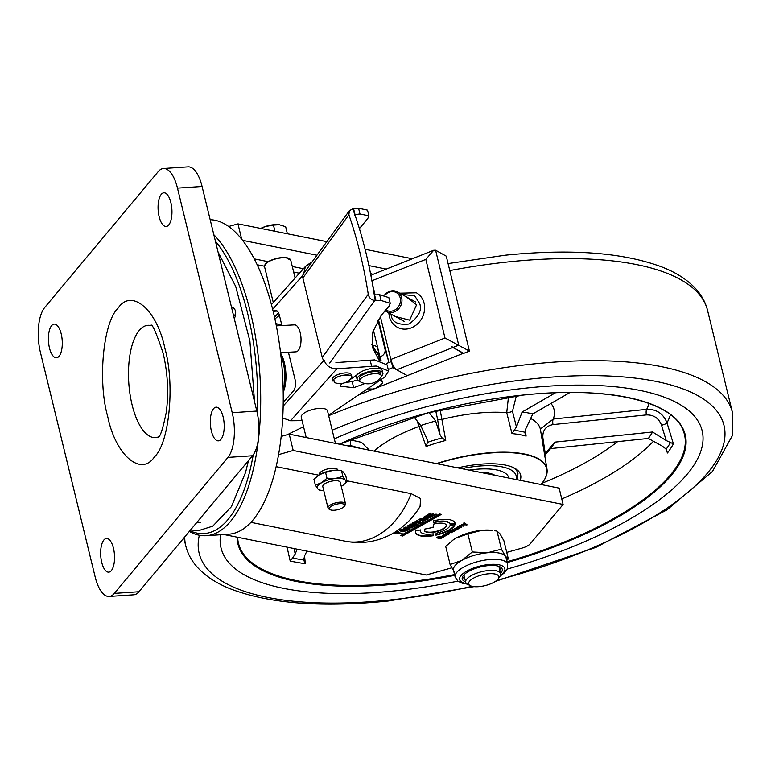 <?xml version="1.0" encoding="UTF-8"?>
<svg xmlns="http://www.w3.org/2000/svg" width="771" height="771" viewBox="0 0 771 771"><rect width="100%" height="100%" fill="white"/><g stroke="black" fill="none" stroke-linecap="round" stroke-linejoin="round"><path stroke-width="1.16" d="M323.059 487.137A9.001 3.229 -13.7 0 1 322.798 486.626A9.001 3.229 -13.7 0 1 330.017 481.557A9.001 3.229 -13.7 0 1 340.021 481.846A9.001 3.229 -13.7 0 1 340.29 482.357L345.514 503.8A9.001 3.229 -13.7 0 1 345.138 505.169L344.338 506.277A7.874 2.824 166.3 0 0 342.44 503.752A7.874 2.824 166.3 0 0 334.672 504.687A7.874 2.824 166.3 0 0 330.21 509.727A7.874 2.824 166.3 0 0 339.365 509.217A7.874 2.824 166.3 0 0 344.338 506.277M323.772 490.645A14.63 5.243 -13.7 0 1 321.748 490.472A14.63 5.243 -13.7 0 1 317.758 488.795A14.63 5.243 -13.7 0 1 321.459 482.819A14.63 5.243 -13.7 0 1 335.24 478.521A14.63 5.243 -13.7 0 1 345.321 480.198A14.63 5.243 -13.7 0 1 342.989 485.296A14.63 5.243 -13.7 0 1 341.63 486.173A14.63 5.243 -13.7 0 1 341.264 486.376M343.028 485.258L347.162 481.557L345.321 480.198L342.902 476.459L341.495 470.667L339.346 470.349A14.63 5.243 166.3 0 0 333.245 470.358A14.63 5.243 166.3 0 0 319.464 474.657L313.922 479.263L315.339 485.055L321.459 482.819L326.991 478.213L325.574 472.411L319.464 474.657A14.63 5.243 -13.7 0 0 318.105 475.534L318.009 475.601M347.162 481.557L345.755 475.765L343.336 472.035L341.495 470.667L333.245 470.358L325.574 472.411M342.902 476.459L335.24 478.521L326.991 478.213M321.748 490.472L319.599 490.154L317.758 488.795L315.339 485.055M323.049 487.089A9.001 3.229 -13.7 0 1 322.789 486.597M330.21 509.727L328.986 509.101A9.001 3.229 -13.7 0 1 328.022 508.06A9.001 3.229 -13.7 0 1 334.084 503.347A9.001 3.229 -13.7 0 1 345.514 503.8M274.958 231.281L273.454 225.113L279.266 224.727L285.655 226.713L287.381 233.758M273.454 225.113L265.32 226.529L260.868 228.457M279.266 224.727L279.478 224.756A14.63 5.243 166.3 0 0 279.266 224.727A14.63 5.243 166.3 0 0 265.32 226.529A14.63 5.243 166.3 0 0 260.723 228.428M257.466 413.969A155.308 63.328 -93.8 0 0 247.77 313.922A155.308 63.328 -93.8 0 0 215.417 241.217M189.309 531.441A157.554 64.253 -93.8 0 0 206.291 535.7A157.554 64.253 -93.8 0 0 250.604 312.853A157.554 64.253 -93.8 0 0 213.837 234.721M206.291 535.7L228.842 534.197A157.554 64.253 -93.8 0 0 273.156 311.339A157.554 64.253 -93.8 0 0 210.184 219.725M319.339 474.724A9.57 3.431 -13.7 0 1 319.261 474.512A9.57 3.431 -13.7 0 1 322.249 470.985A9.57 3.431 -13.7 0 1 331.935 468.257A9.57 3.431 -13.7 0 1 337.852 469.982A9.57 3.431 -13.7 0 1 337.881 470.204M506.749 552.393L522.034 548.094A11.257 4.028 166.3 0 0 527.451 545.935A11.257 4.028 166.3 0 0 530.284 543.767L563.119 504.456L293.202 450.495L289.221 434.16L559.139 488.13L563.119 504.456M433.379 524.203A11.257 4.028 -13.7 0 1 443.441 523.355A11.257 4.028 -13.7 0 1 446.284 525.196A11.257 4.028 -13.7 0 1 439.769 530.708A11.257 4.028 -13.7 0 1 427.259 532.356A11.257 4.028 -13.7 0 1 424.416 530.525A11.257 4.028 -13.7 0 1 424.705 529.089L433.119 527.412L433.379 524.203M424.378 530.313A11.257 4.028 166.3 0 0 427.163 531.951A11.257 4.028 166.3 0 0 439.412 530.4A11.257 4.028 166.3 0 0 446.216 524.993M411.116 493.642L420.58 498.548L420.079 506.441C413.15 518.045 403.859 527.171 392.179 533.792C377.511 541.83 361.956 544.316 345.524 541.261A76.078 56.322 -78.7 0 0 377.26 535.662A76.078 56.322 -78.7 0 0 411.116 493.642L346.989 480.825M420.523 529.928A15.189 5.445 166.3 0 0 420.484 531.046A15.189 5.445 166.3 0 0 420.552 531.248M420.802 529.87A15.189 5.445 166.3 0 0 420.59 531.46A15.189 5.445 166.3 0 0 424.426 533.937A15.189 5.445 166.3 0 0 433.283 533.821L433.071 535.729A20.258 7.257 -13.7 0 1 420.793 535.961A20.258 7.257 -13.7 0 1 415.665 532.655A20.258 7.257 -13.7 0 1 415.81 530.862L420.802 529.87M415.627 532.453A20.258 7.257 166.3 0 0 420.687 535.546A20.258 7.257 166.3 0 0 432.974 535.325L433.071 535.729M189.917 530.718A155.308 63.328 -93.8 0 0 253.216 454.871M281.232 436.415L289.221 434.16M278.639 454.611L293.202 450.495M400.274 529.889C403.657 528.935 406.018 529.07 407.348 530.303L402.703 531.749L399.349 530.679L400.274 529.889M429.283 515.934L432.203 516.522C428.705 518.604 425.852 518.825 423.636 517.187L426.315 515.683L428.136 515.712L424.85 516.956L430.045 517.408L430.748 516.898L429.081 516.57L427.423 516.975L429.283 515.934M405.286 527.162L412.87 527.431L407.454 528.424L410.124 528.954L409.237 529.446L403.3 528.26L405.286 527.162M409.083 526.911L408.485 527.142M398.337 531.547L396.882 532.356L402.134 533.407L401.248 533.898L395.995 532.848L393.856 533.522L398.337 531.547M463.814 523.461L464.624 523.017L467.139 524.849L461.337 524.849L465.289 524.396L463.814 523.461M460.509 525.408L463.814 525.841L459.641 526.092L461.675 527.027L460.856 527.489L457.714 526.863L460.509 525.408M441.407 514.382L402.578 535.99L400.65 535.604L439.48 513.997L441.407 514.382M433.688 513.823L431.837 514.864L433.813 515.259L436.598 514.228L433.61 515.886L427.674 514.7L430.584 513.081L431.268 513.216L429.245 514.344L431.153 514.72L433.688 513.823M458.697 528.665L457.184 529.407L455.815 528.993L457.261 528.019L454.591 528.723L456.731 527.537L460.027 527.942L458.861 528.337M455.478 528.337L454.919 529.108L454.591 528.723M276.201 466.667L318.645 475.158M223.898 534.525L426.286 574.993L451.835 567.813M433.495 522.709L433.649 520.801A20.258 7.257 -13.7 0 1 455.025 523.056A20.258 7.257 -13.7 0 1 455.092 523.48L450.148 524.444A15.189 5.445 166.3 0 0 450.11 524.261A15.189 5.445 166.3 0 0 433.495 522.709M447.305 533.214L449.483 533.811L448.664 534.274L445.522 533.638L447.363 532.578L447.932 532.694L447.305 533.214M446.872 534.534L447.296 534.91C445.262 536.298 443.624 536.5 442.381 535.537L446.467 534.457L444.414 535.604L445.445 535.681L447.228 534.631M450.023 525.543L454.977 524.579A20.258 7.257 -13.7 0 1 435.923 535.18L436.135 533.262A15.189 5.445 166.3 0 0 450.023 525.543M418.354 522.362L420.33 522.757L423.115 521.726L420.137 523.384L414.2 522.198L417.101 520.579L417.786 520.724L415.771 521.842L417.67 522.227L419.53 521.186L420.214 521.331L418.354 522.362L419.597 521.206M420.089 519.587L425.284 520.059L425.987 519.548L424.31 519.22L422.662 519.615L424.522 518.584L427.442 519.172L424.166 520.917L418.875 519.837L419.848 518.999L423.375 518.353L420.089 519.606M414.567 526.487L407.58 525.88L408.428 525.408L413.921 525.967L409.921 524.579L410.972 524.001L416.542 524.511L412.456 523.162L413.304 522.69L418.19 524.463L417.227 525.003L411.531 524.511L415.53 525.947L414.567 526.487L408.196 525.533M437.649 536.992L440.771 536.24L437.629 537.599L441.725 537.782L442.487 537.271L441.234 537.021L439.74 537.464L441.629 536.414L443.826 536.847L440.501 538.64L436.55 537.83L437.649 536.992M452.037 529.976L456.403 529.966L451.719 530.169L454.264 531.152L450.062 531.421L452.124 532.347L451.295 532.8L448.163 532.173L452.037 529.976M228.65 226.51L237.96 223.879L326.827 241.651M365.107 249.303L412.331 258.748M241.699 239.241L237.96 223.879M386.29 269.069L368.885 265.59M316.948 255.211L242.566 240.34M407.252 529.889L402.597 531.335L399.253 530.275M431.731 516.425L429.524 517.659M429.399 517.698L423.732 517.1M429.081 516.57L428.011 516.695M430.748 516.898L428.975 516.156M424.754 516.531L425.341 516.464M426.18 516.156L427.25 516.204M409.237 529.446L403.811 527.981M407.454 528.424L408.081 528.077M409.893 527.692L407.975 527.672M411.936 527.952L409.796 527.287M396.882 532.356L397.72 531.421M395.995 532.848L394.444 533.243M401.248 533.898L395.899 532.433M465.289 524.396L463.718 523.056M465.751 524.8L462.08 524.425M466.359 525.292L465.655 524.396M466.773 524.588L466.253 524.878M463.198 525.716L462.995 526.294M460.856 527.489L458.225 526.574M462.889 525.889L459.545 525.677M402.578 535.99L401.171 535.315M440.79 514.267L402.481 535.585M431.837 514.864L433.08 513.708M429.245 514.344L430.652 513.101M433.61 515.886L428.184 514.411M435.981 514.103L433.504 515.481M457.184 529.407L455.709 528.588M455.092 523.48L454.996 523.066A20.258 7.257 166.3 0 0 454.967 522.854M450.042 524.029A15.189 5.445 166.3 0 0 450.013 523.846A15.189 5.445 166.3 0 0 433.533 522.266M454.996 523.066L450.052 524.029M448.664 534.274L448.876 533.686M447.835 532.279L447.199 532.809M448.568 533.86L446.043 533.359M446.255 534.717L442.718 535.498M445.86 534.332L445.166 534.717M435.972 534.737A20.258 7.257 166.3 0 0 454.707 524.627M415.771 521.842L417.178 520.598M420.137 523.384L414.711 521.909M422.508 521.601L420.031 522.979M424.31 519.22L425.987 519.548M420.58 519.114L419.983 519.182M422.489 518.854L420.474 518.7M424.166 520.917L418.778 519.432M427.346 518.758L424.638 520.348M424.214 518.806L423.25 519.346M415.029 525.764L414.461 526.082M411.531 524.511L417.227 525.003M417.689 524.28L417.13 524.598M416.542 524.511L412.36 522.757M413.921 525.967L409.815 524.174M440.087 536.163L439.865 536.751M440.501 538.64L436.444 537.416M442.487 537.271L441.234 536.635M438.101 536.664L437.533 537.136M451.295 532.8L448.674 531.894M453.444 531.614L451.045 530.747M455.584 530.419L452.693 529.581M432.974 535.325L433.138 533.84M400.428 530.024L400.862 529.619L400.525 530.429L401.103 530.361M400.968 530.024L401.749 529.292L406.086 530.458M401.855 529.706L406.009 530.149M405.45 527.123L404.871 527.904L405.45 527.123L408.061 527.316M405.546 527.528L407.984 526.978M457.617 527.701L458.417 528.414L458.032 528.761L456.76 528.308M443.585 534.688L445.195 534.823L444.588 534.322M406.115 530.564L404.804 531.296L401.209 530.776M408.081 527.393L406.78 528.289L404.871 527.904M457.723 528.106L458.417 528.414M456.711 528.424L457.589 528.183M445.195 534.823L443.335 535.296M158.797 436.743A56.273 22.947 86.2 0 1 132.101 404.891A56.273 22.947 86.2 0 1 131.272 348.309A56.273 22.947 86.2 0 1 151.367 325.699M61.217 333.91A16.885 6.881 86.2 0 1 56.466 357.783A16.885 6.881 86.2 0 1 49.469 347.972A16.885 6.881 86.2 0 1 54.211 324.099A16.885 6.881 86.2 0 1 61.217 333.91M113.472 548.268A16.885 6.881 86.2 0 1 108.721 572.149A16.885 6.881 86.2 0 1 101.724 562.338A16.885 6.881 86.2 0 1 106.465 538.466A16.885 6.881 86.2 0 1 113.472 548.268M170.883 202.619A16.885 6.881 86.2 0 1 166.131 226.491A16.885 6.881 86.2 0 1 159.134 216.68A16.885 6.881 86.2 0 1 163.886 192.808A16.885 6.881 86.2 0 1 170.883 202.619M223.137 416.976A16.885 6.881 86.2 0 1 218.395 440.858A16.885 6.881 86.2 0 1 211.389 431.047A16.885 6.881 86.2 0 1 216.14 407.165A16.885 6.881 86.2 0 1 223.137 416.976M283.208 390.271A27.014 11.016 -93.8 0 0 283.092 362.033A27.014 11.016 -93.8 0 0 280.856 355.18M283.246 392.208A24.759 10.1 -93.8 0 0 284.364 362.833A24.759 10.1 -93.8 0 0 280.634 353.253M40.391 352.251L95.132 576.824A33.76 13.772 -93.8 0 0 109.135 596.446A33.76 13.772 -93.8 0 0 114.349 593.381L227.937 457.396A33.76 13.772 -93.8 0 0 232.216 412.707L177.475 188.134A33.76 13.772 -93.8 0 0 163.471 168.512A33.76 13.772 -93.8 0 0 158.257 171.576L44.67 307.562A33.76 13.772 -93.8 0 0 40.391 352.251M109.135 596.446L133.74 594.798A33.76 13.772 -93.8 0 0 138.953 591.733L252.541 455.748A33.76 13.772 -93.8 0 0 256.82 411.059L202.079 186.486A33.76 13.772 -93.8 0 0 188.076 166.864L163.471 168.512M280.567 352.675L295.929 351.827A13.502 5.811 -93.1 0 0 300.218 332.696A13.502 5.811 -93.1 0 0 294.445 324.861L276.346 325.854M349.003 380.411L361.638 371.516M335.925 362.592L374.648 359.884L387.1 364.876L388.603 371.015L384.787 377.048L328.571 415.28M324.148 360.153C326.143 365.849 330.383 368.721 336.879 368.779L376.152 366.032L388.603 371.015M288.421 352.241L294.927 378.927A9.001 3.874 -93.1 0 1 293.558 390.858L283.265 402.404M273.348 312.13L274.148 311.233A9.001 3.874 -93.1 0 1 275.652 310.414A9.001 3.874 -93.1 0 1 279.497 315.638L281.916 325.545M278.504 312.843L274.553 317.286M302.078 420.658L290.532 420.773L282.755 418.017M311.176 263.133L305.461 266.419L303.36 274.861M337.052 374.908L340.127 373.819M364.914 383.515L353.667 387.726L340.223 386.165L341.688 383.476M357.339 379.93L352.174 381.587L345.379 382.522M335.424 443.402L327.492 410.847A13.502 4.838 166.3 0 0 317.864 408.524A13.502 4.838 166.3 0 0 301.249 417.246L306.203 437.552M351.624 376.634L351.142 374.648A9.57 3.431 166.3 0 0 343.346 373.125A9.57 3.431 166.3 0 0 333.294 377.318A9.57 3.431 166.3 0 0 332.552 379.178L333.043 381.182M333.785 379.361A9.57 3.431 -13.7 0 1 343.847 375.169A9.57 3.431 -13.7 0 1 351.634 376.691A9.57 3.431 -13.7 0 1 350.901 378.551C356.192 373.357 338.093 374.214 333.766 379.361L334.363 382.464M379.13 360.279L372.422 347.413L372.846 331.858L381.153 315.464L389.133 306.087L390.242 303.331L381.067 300.459L375.246 300.488C371.497 300.227 369.164 298.155 368.259 294.252A210.55 76.666 -95.1 0 0 348.887 214.791L349.359 210.705L352.896 208.787L358.582 208.247L367.526 210.136L368.923 215.861L367.786 218.53L359.402 228.621M303.215 274.197A6.756 5.802 36.1 0 0 302.878 277.955L322.249 357.426A6.756 5.802 36.1 0 0 324.389 360.973M329.737 363.006L375.13 299.996M375.246 300.488L374.802 298.281A210.55 76.666 -95.1 0 0 353.417 210.57L352.983 209.182M390.242 303.331L388.844 297.606L379.669 294.734L381.067 300.459M371.882 344.521L378.571 355.537L379.756 360.394M380.055 360.452L378.571 355.537M374.292 294.917L379.669 294.734M354.564 215.282L354.978 214.637L359.98 213.972L368.923 215.861M391.475 361.57L386.387 363.469M356.877 375.169L356.308 375.4M380.382 316.534L390.849 359.459A9.001 3.045 68.4 0 0 396.728 369.772L407.396 375.689L392.844 367.622L391.35 361.503M463.458 353.214L376.393 387.986M375.641 388.276L357.956 395.292M388.218 369.463L392.844 367.622M399.696 293.173L416.407 292.778A19.699 17.135 119 0 1 424.098 303.176A19.699 17.135 119 0 1 417.275 324.09A19.699 17.135 119 0 1 397.325 327.241C393.21 324.861 390.54 321.276 389.316 316.467L388.796 312.872M406.211 296.787L416.61 304.767L409.642 320.158L395.311 316.476M463.516 353.426L452.837 347.519A9.001 3.045 -111.6 0 1 451.806 346.728L451.999 346.651A9.001 3.045 68.4 0 0 453.03 347.442L463.708 353.349L469.423 351.084L444.992 337.987L390.849 359.459M372.518 284.258L375.12 294.946M444.992 337.987L425.833 259.384L433.678 250.276L372.258 274.64A9.001 3.045 68.4 0 0 371.217 277.126M433.678 250.276L435.605 250.247L446.274 256.155L469.423 351.084M281.704 324.687A16.885 6.052 -13.7 0 1 275.835 323.3M274.987 319.29A16.885 6.052 -13.7 0 1 279.468 315.522M374.263 291.428L373.762 291.631M370.437 273.098L372.817 274.418M384.575 295.004A11.257 9.792 119 0 1 389.336 291.477A11.257 9.792 119 0 1 397.277 291.833A11.257 9.792 119 0 1 401.845 302.136A11.257 9.792 119 0 1 394.309 311.889A11.257 9.792 119 0 1 386.377 311.532A11.257 9.792 119 0 1 385.008 310.597M385.066 295.1A10.129 8.809 119 0 1 389.095 292.228A10.129 8.809 119 0 1 400.197 297.905A10.129 8.809 119 0 1 393.576 310.597A10.129 8.809 119 0 1 385.693 309.807M367.43 388.854L372.48 389.056L375.631 388.285L381.703 384.122A9.57 3.431 166.3 0 0 382.349 382.368A9.57 3.431 166.3 0 0 381.317 381.26A9.57 3.431 166.3 0 0 379.39 380.71M382.349 382.368L381.847 380.325A9.57 3.431 166.3 0 0 381.231 379.467M378.426 319.502L388.459 360.645A6.756 6.303 163.3 0 1 388.603 362.592M373.395 330.055L379.92 356.809A6.756 6.303 -16.7 0 0 384.97 349.041L377.954 320.273M372.181 345.341A14.071 5.04 -13.7 0 1 377.549 347.788L378.426 350.689M381.076 360.683L379.043 353.908A14.071 5.04 166.3 0 0 375.583 351.721M361.127 382.243A11.025 3.951 -13.7 0 1 359.778 380.884A11.025 3.951 -13.7 0 1 365.974 375.544A11.025 3.951 -13.7 0 1 378.147 373.81A11.025 3.951 -13.7 0 1 380.72 377.376A15.757 15.757 0 0 1 361.001 382.185A11.025 3.951 -13.7 0 1 364.114 376.354A11.025 3.951 -13.7 0 1 378.137 373.81A11.025 3.951 -13.7 0 1 381.211 375.66A11.025 3.951 -13.7 0 1 380.643 377.482M381.211 375.66L380.71 373.617A11.025 3.951 166.3 0 0 377.645 371.767A11.025 3.951 166.3 0 0 365.483 373.511A11.025 3.951 166.3 0 0 359.286 378.84L359.778 380.884M381.221 376.296A13.28 4.761 166.3 0 0 382.898 373.087L382.3 370.639A13.28 4.761 166.3 0 0 364.22 370.398A13.28 4.761 166.3 0 0 356.501 376.923L357.098 379.38A13.28 4.761 166.3 0 0 360.057 381.452M382.898 373.087A13.28 4.761 166.3 0 0 364.818 372.856A13.28 4.761 166.3 0 0 357.098 379.38M231.396 306.762A5.628 4.722 -140.1 0 1 235.618 311.677A5.628 4.722 -140.1 0 1 235.666 312.612A5.628 4.722 -140.1 0 1 233.661 316.043M234.355 318.038A7.199 7.199 0 0 1 234.191 318.23A7.199 6.052 39.9 0 0 234.355 318.038A7.199 6.052 39.9 0 0 235.579 314.79L235.666 312.612M452.866 540.143L456.268 537.975L467.91 533.898L481.923 530.303L492.361 530.39A27.014 9.676 166.3 0 0 481.923 530.303A27.014 9.676 166.3 0 0 456.268 537.975A27.014 9.676 166.3 0 0 453.155 539.941L445.705 546.417L450.11 564.497L461.742 560.43L472.315 551.978L487.397 552.768L501.42 549.174L505.41 556.209A27.014 9.676 -13.7 0 1 505.998 557.481L507.655 564.285A27.014 9.676 166.3 0 0 507.067 563.013A27.014 9.676 166.3 0 0 477.268 561.751A27.014 9.676 166.3 0 0 455.169 577.074L457.878 581.122L462.292 583.262L467.265 584.11M500.581 573.287A20.576 7.373 166.3 0 0 502.239 569.21A20.576 7.373 166.3 0 0 501.786 568.246A20.576 7.373 166.3 0 0 479.08 567.283A20.576 7.373 166.3 0 0 462.253 578.954A20.576 7.373 166.3 0 0 462.696 579.917A20.576 7.373 166.3 0 0 465.597 581.816M494.876 530.756L497.016 531.094L499.936 533.754L503.916 540.799L508.33 558.879L506.72 560.469M450.11 564.497L454.1 571.542M467.91 533.898L472.315 551.978M497.016 531.094L501.42 549.174M455.169 577.074L453.512 570.27A27.014 9.676 -13.7 0 1 461.742 560.43A27.014 9.676 -13.7 0 1 487.397 552.768A27.014 9.676 -13.7 0 1 505.41 556.209L508.33 558.879M462.407 577.113A20.576 7.373 166.3 0 0 464.768 578.414M499.753 569.885A20.576 7.373 166.3 0 0 501.246 567.649M471.987 586.288A15.526 5.561 -13.7 0 1 470.31 585.681A15.526 5.561 -13.7 0 1 475.418 577.2A15.526 5.561 -13.7 0 1 495.493 574.135A15.526 5.561 -13.7 0 1 498.172 578.886A15.526 5.561 -13.7 0 1 486.559 585.218A15.526 5.561 -13.7 0 1 471.987 586.288M470.31 585.681L467.621 584.302A18.003 6.457 -13.7 0 1 465.694 582.221A18.003 6.457 -13.7 0 1 476.594 573.219A18.003 6.457 -13.7 0 1 496.813 570.916A18.003 6.457 -13.7 0 1 500.678 573.691A18.003 6.457 -13.7 0 1 499.926 576.429L498.172 578.886M483.841 473.076A38.935 13.955 -13.7 0 1 494.163 475.138M493.864 475.081A39.388 14.119 166.3 0 0 485.364 473.375M395.571 590.788A247.587 88.732 166.3 0 0 457.858 581.112A247.587 88.732 166.3 0 1 395.571 590.788A247.587 88.732 166.3 0 1 221.046 547.998A247.587 88.732 166.3 0 0 395.571 590.788M507.125 569.104A247.587 88.732 166.3 0 0 702.14 430.719A247.587 88.732 166.3 0 0 527.605 387.929A247.587 88.732 166.3 0 0 334.325 438.872A247.587 88.732 166.3 0 1 527.605 387.929A247.587 88.732 166.3 0 1 702.14 430.719A247.587 88.732 166.3 0 1 507.125 569.104M220.554 534.746A247.587 88.732 166.3 0 0 221.046 547.998A247.587 88.732 166.3 0 1 220.554 534.746M436.453 463.593A87.798 31.466 -13.7 0 1 484.949 453.184A87.798 31.466 -13.7 0 1 547.005 469.192A87.798 31.466 -13.7 0 1 541.367 483.995A87.798 31.466 -13.7 0 1 541.271 484.111M440.116 409.729L445.754 440.463A89.234 31.977 166.3 0 0 426.074 446.476L417.053 420.841M540.943 484.487A87.537 31.37 166.3 0 0 541.175 484.217A87.537 31.37 166.3 0 0 484.93 453.493A87.537 31.37 166.3 0 0 437.061 463.718M457.81 467.872A60.774 21.781 -13.7 0 1 477.789 464.46A60.774 21.781 -13.7 0 1 514.132 467.949A60.774 21.781 -13.7 0 1 520.194 480.343M670.462 414.653A225.807 80.916 -13.7 0 1 667.011 422.836A4.501 1.118 -17 0 1 661.547 425.216C658.781 418.2 653.731 414.769 646.397 414.914A4.501 1.494 84.1 0 1 646.686 409.343C656.497 409.073 663.272 413.574 667.011 422.836L673.401 443.865A227.773 81.63 -13.7 0 1 667.455 453.001L665.797 448.693M667.455 453.001L666.202 449.136L662.491 446.255L648.363 438.448A210.242 75.346 166.3 0 0 652.565 431.991L554.783 442.14A106.147 38.039 -13.7 0 1 550.581 448.597L544.74 455.497M648.363 438.448L550.581 448.597M646.397 414.914L553.009 424.599C545.801 425.987 542.427 430.372 542.88 437.755L545.251 453.579L554.783 442.14M545.251 453.579L544.557 454.398M542.88 437.755A4.501 1.349 -8.6 0 1 541.791 437.755M555.486 392.776L522.121 412.013A106.147 38.039 -13.7 0 1 532.819 413.911L525.861 428.657L524.906 433.023M569.991 392.487L532.819 413.911M516.368 395.822L512.464 411.28L516.454 426.989L522.121 412.013M516.454 426.989L511.983 433.591L506.73 412.678L508.484 396.795M525.311 430.035L526.111 436.097A89.234 31.977 166.3 0 0 511.983 433.591M514.402 430.382A90.766 32.527 -13.7 0 1 524.868 432.242L526.111 436.097M512.464 411.28A4.501 1.166 -14.3 0 1 506.73 412.678A90.785 32.536 166.3 0 0 476.305 413.256A90.785 32.536 166.3 0 0 442.284 419.366A4.501 1.301 170.9 0 1 437.543 419.058L435.721 410.827M413.911 416.793L420.715 425.544A106.147 38.039 -13.7 0 1 435.615 420.995L440.087 434.911L437.543 419.058M429.061 412.562L435.615 420.995M427.211 439.489L420.715 425.544A4.501 1.417 -19.5 0 1 419.087 426.459A90.785 32.536 166.3 0 0 374.089 451.131M426.98 438.921L427.51 442.342L426.074 446.476M427.51 442.342A90.766 32.527 -13.7 0 1 442.082 437.889L440.087 434.911M442.082 437.889L445.754 440.463M360.462 448.404L350.67 445.599A4.501 1.494 84.1 0 1 350.959 440.029L361.474 442.342L369.338 450.177M540.442 428.955L553.289 419.038L646.686 409.343A207.871 74.488 166.3 0 0 649.172 403.493M553.009 424.599A4.501 1.494 84.1 0 1 553.289 419.038A108.75 38.974 -13.7 0 0 550.957 403.455M652.565 431.991L666.211 440.549L661.547 425.216M673.401 443.865L666.211 440.549M304.545 555.958L305.335 563.707L303.649 559.987L304.69 555.65L306.906 551.12M303.658 560.045L303.649 559.987A226.182 81.061 166.3 0 1 292.585 558.021L290.204 561.028L287.043 547.15M293.992 548.538L295.216 553.973L297.124 549.164M295.216 553.973L292.585 558.021M512.84 467.342A58.519 20.971 -13.7 0 1 517.948 473.461L517.447 479.793M469.134 470.127A48.621 17.425 -13.7 0 1 508.821 477.847A48.621 17.425 -13.7 0 1 508.879 478.078M494.847 475.273A38.039 13.627 166.3 0 0 480.102 472.324M508.744 478.049A48.621 17.425 166.3 0 0 508.677 477.336M254.237 258.873L268.192 261.668M292.296 266.487L303.417 268.703M164.859 348.29C175.104 383.794 169.418 443.123 154.441 456.904C141.035 477.095 115.525 455.121 107.747 416.668C97.503 381.153 103.189 321.835 118.156 308.053C131.571 287.853 157.072 309.836 164.859 348.29M138.953 591.733L114.349 593.381M177.475 188.134L202.079 186.486M232.216 412.707L256.82 411.059M227.937 457.396L252.541 455.748M283.208 406.076L323.878 360.452M302.801 275.498L272.655 309.306M370.119 360.009L371.622 366.148M352.174 381.587L353.667 387.726M336.879 368.779L290.532 420.773M277.223 311.07L274.148 311.233M285.983 257.813A13.502 4.838 166.3 0 0 271.498 260.319A13.502 4.838 166.3 0 0 264.53 266.612C266.612 260.964 273.686 257.938 285.752 257.553L290.763 260.212A13.502 4.838 166.3 0 0 285.983 257.813M265.263 264.328A13.059 4.674 -13.7 0 1 285.607 257.591M285.887 257.62A13.059 4.674 -13.7 0 1 289.067 258.526M322.249 357.426L368.259 294.252M348.887 214.791L302.878 277.955M375.997 300.69L374.61 294.965M353.629 208.902L355.026 214.627M358.582 208.247L359.98 213.972M401.864 294.377L414.682 295.813L419.684 303.543C422.2 310.221 418.643 317.035 409.015 324.003C397.99 325.227 392.034 322.182 391.138 314.867L390.964 314.067M435.605 250.247L458.745 345.177L453.03 347.442M452.837 347.519L396.728 369.772M425.833 259.384L371.892 280.779M384.97 349.041L388.459 360.645M377.549 347.788L379.043 353.908M500.562 575.262A23.255 8.336 166.3 0 0 504.33 567.485A23.255 8.336 166.3 0 0 477.095 566.849A23.255 8.336 166.3 0 0 460.152 580.679A23.255 8.336 166.3 0 0 466.522 583.56M448.086 263.576L505.072 255.22C570.733 248.58 622.92 252.464 661.653 266.872C676.62 272.626 688.339 280.326 696.83 289.973C702.102 296.083 705.687 302.907 707.566 310.434A281.357 100.828 166.3 0 0 509.236 261.803A281.357 100.828 166.3 0 0 449.792 270.573M279.227 324.437A281.357 100.828 166.3 0 0 276.336 325.805M183.845 537.985L185.753 545.791A281.357 100.828 -13.7 0 1 184.712 536.953M287.554 434.632A281.357 100.828 -13.7 0 1 303.572 426.768M328.668 415.694A281.357 100.828 -13.7 0 1 534.12 363.883A281.357 100.828 -13.7 0 1 732.45 412.514L732.315 435.711L712.443 471.505L666.973 509.872L596.022 547.343L495.281 581.459M496.871 580.274A270.101 96.799 166.3 0 0 724.335 441.022A270.101 96.799 166.3 0 0 533.609 378.706A270.101 96.799 166.3 0 0 332.205 430.189M199.352 535.257A270.101 96.799 166.3 0 0 389.577 600.011A270.101 96.799 166.3 0 0 472.103 586.317M653.442 441.253A225.807 80.916 -13.7 0 1 561.78 498.962M237.632 537.271L237.921 540.442A229.527 82.256 166.3 0 0 400.255 582.837A229.527 82.256 166.3 0 0 454.553 574.559M507.039 561.76A229.527 82.256 166.3 0 0 683.675 431.789C674.5 401.315 608.068 385.77 522.892 395.109L428.175 412.803L339.442 444.202M454.755 575.349A230.201 82.497 -13.7 0 1 400.207 583.666A230.201 82.497 -13.7 0 1 237.083 537.165M339.346 444.183A230.201 82.497 -13.7 0 1 522.969 395.051A230.201 82.497 -13.7 0 1 685.949 445.098A230.201 82.497 -13.7 0 1 507.231 562.56M348.193 440.318L350.959 440.029A108.75 38.974 -13.7 0 1 352.386 438.535M350.67 445.599L347.866 445.889M540.384 429.11L540.481 429.804A90.785 32.536 166.3 0 0 530.66 418.499M666.202 449.136A226.182 81.061 166.3 0 0 670.548 442.467M541.936 483.301A207.871 74.488 166.3 0 0 617.619 441.638M305.335 563.707A227.773 81.63 -13.7 0 1 290.204 561.028M461.733 468.652A56.273 20.162 -13.7 0 1 516.271 479.552M319.531 473.249L319.82 474.444M322.798 486.626L328.022 508.06M337.033 468.99L337.322 470.175M345.524 541.261L250.989 522.362M299.408 273.204L293.655 272.057M264.472 266.217L257.157 264.761M158.412 437.244L158.402 437.244C160.397 436.444 163.009 428.184 166.247 412.466C168.801 392.921 167.77 373.183 163.153 353.234C156.33 332.899 152.244 323.579 150.904 325.256M196.509 522.825L200.258 522.574M305.461 266.419L271.431 304.584M264.53 266.612L273.281 302.511M290.763 260.212L295.11 278.023M306.232 265.638L312.062 261.918M334.354 382.493A14.63 14.63 0 0 0 351.075 378.407M303.687 273.426L349.359 210.705M404.611 321.623L386.377 311.532M415.511 301.933L397.277 291.833M218.058 252.03L235.724 286.494L249.891 341.004L254.536 401.652M248.455 460.634L245.592 472.363L231.396 506.701L212.748 526.159L198.735 530.573L190.514 529.995M507.655 564.285L507.328 568.603L504.128 573.094L500.148 576.091M465.694 582.221L463.901 574.877M500.678 573.691L498.895 566.348M185.753 545.791C187.652 553.385 191.275 560.257 196.624 566.406C204.903 575.764 216.237 583.281 230.645 588.948C269.407 603.693 321.941 607.712 388.247 601.004L474.059 586.635M707.566 310.434L732.45 412.514M547.005 469.192L540.481 429.804"/></g></svg>
